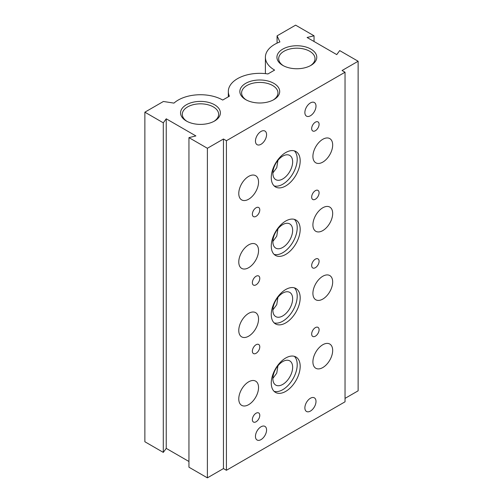 <?xml version="1.0" encoding="UTF-8"?>
<svg xmlns="http://www.w3.org/2000/svg" width="503" height="503" viewBox="0 0 503 503"><rect width="100%" height="100%" fill="white"/><g stroke="black" fill="none" stroke-linecap="round" stroke-linejoin="round"><path stroke-width="0.75" d="M304.875 407.87A7.866 4.54 120 0 0 306.503 411.467A7.866 4.54 120 0 0 312.564 409.36A7.866 4.54 120 0 0 315.997 401.451A7.866 4.54 120 0 0 314.369 397.848A7.866 4.54 120 0 0 308.308 399.954A7.866 4.54 120 0 0 304.875 407.87M255.455 436.403A7.866 4.54 120 0 0 257.083 440.006A7.866 4.54 120 0 0 263.144 437.899A7.866 4.54 120 0 0 266.571 429.983A7.866 4.54 120 0 0 264.943 426.387A7.866 4.54 120 0 0 258.888 428.493A7.866 4.54 120 0 0 255.455 436.403M255.455 141.073A7.866 4.54 120 0 0 257.083 144.669A7.866 4.54 120 0 0 263.144 142.563A7.866 4.54 120 0 0 266.571 134.653A7.866 4.54 120 0 0 264.943 131.05A7.866 4.54 120 0 0 258.888 133.157A7.866 4.54 120 0 0 255.455 141.073M304.875 112.534A7.866 4.54 120 0 0 306.503 116.136A7.866 4.54 120 0 0 312.564 114.03A7.866 4.54 120 0 0 315.997 106.114A7.866 4.54 120 0 0 314.369 102.518A7.866 4.54 120 0 0 308.308 104.624A7.866 4.54 120 0 0 304.875 112.534M271.268 383.047A20.447 11.802 120 0 0 275.506 392.403A20.447 11.802 120 0 0 291.256 386.926A20.447 11.802 120 0 0 300.184 366.354A20.447 11.802 120 0 0 295.946 356.992A20.447 11.802 120 0 0 280.196 362.468A20.447 11.802 120 0 0 271.268 383.047M274.129 391.359A20.447 11.802 120 0 0 289.25 384.154A20.447 11.802 120 0 0 297.216 364.637A20.447 11.802 120 0 0 294.356 356.325M271.268 314.564A20.447 11.802 120 0 0 275.506 323.919A20.447 11.802 120 0 0 291.256 318.443A20.447 11.802 120 0 0 300.184 297.87A20.447 11.802 120 0 0 295.946 288.508A20.447 11.802 120 0 0 280.196 293.985A20.447 11.802 120 0 0 271.268 314.564M274.129 322.876A20.447 11.802 120 0 0 289.25 315.67A20.447 11.802 120 0 0 297.216 296.154A20.447 11.802 120 0 0 294.356 287.842M271.268 246.08A20.447 11.802 120 0 0 275.506 255.436A20.447 11.802 120 0 0 291.256 249.96A20.447 11.802 120 0 0 300.184 229.387A20.447 11.802 120 0 0 295.946 220.025A20.447 11.802 120 0 0 280.196 225.501A20.447 11.802 120 0 0 271.268 246.08M274.129 254.392A20.447 11.802 120 0 0 289.25 247.193A20.447 11.802 120 0 0 297.216 227.67A20.447 11.802 120 0 0 294.356 219.358M271.268 177.597A20.447 11.802 120 0 0 275.506 186.953A20.447 11.802 120 0 0 291.256 181.476A20.447 11.802 120 0 0 300.184 160.903A20.447 11.802 120 0 0 295.946 151.541A20.447 11.802 120 0 0 280.196 157.018A20.447 11.802 120 0 0 271.268 177.597M274.129 185.909A20.447 11.802 120 0 0 289.25 178.71A20.447 11.802 120 0 0 297.216 159.193A20.447 11.802 120 0 0 294.356 150.875M238.774 398.954A13.977 8.073 120 0 0 241.666 405.349A13.977 8.073 120 0 0 252.443 401.608A13.977 8.073 120 0 0 258.542 387.536A13.977 8.073 120 0 0 255.65 381.142A13.977 8.073 120 0 0 244.873 384.883A13.977 8.073 120 0 0 238.774 398.954M312.91 361.858A13.977 8.073 120 0 0 315.802 368.259A13.977 8.073 120 0 0 326.573 364.512A13.977 8.073 120 0 0 332.678 350.446A13.977 8.073 120 0 0 329.779 344.046A13.977 8.073 120 0 0 319.009 347.787A13.977 8.073 120 0 0 312.91 361.858M238.774 330.471A13.977 8.073 120 0 0 241.666 336.865A13.977 8.073 120 0 0 252.443 333.124A13.977 8.073 120 0 0 258.542 319.053A13.977 8.073 120 0 0 255.65 312.659A13.977 8.073 120 0 0 244.873 316.4A13.977 8.073 120 0 0 238.774 330.471M312.91 293.375A13.977 8.073 120 0 0 315.802 299.775A13.977 8.073 120 0 0 326.573 296.028A13.977 8.073 120 0 0 332.678 281.963A13.977 8.073 120 0 0 329.779 275.562A13.977 8.073 120 0 0 319.009 279.31A13.977 8.073 120 0 0 312.91 293.375M238.774 261.988A13.977 8.073 120 0 0 241.666 268.388A13.977 8.073 120 0 0 252.443 264.641A13.977 8.073 120 0 0 258.542 250.569A13.977 8.073 120 0 0 255.65 244.175A13.977 8.073 120 0 0 244.873 247.916A13.977 8.073 120 0 0 238.774 261.988M312.91 224.891A13.977 8.073 120 0 0 315.802 231.292A13.977 8.073 120 0 0 326.573 227.545A13.977 8.073 120 0 0 332.678 213.479A13.977 8.073 120 0 0 329.779 207.079A13.977 8.073 120 0 0 319.009 210.826A13.977 8.073 120 0 0 312.91 224.891M238.774 193.504A13.977 8.073 120 0 0 241.666 199.905A13.977 8.073 120 0 0 252.443 196.157A13.977 8.073 120 0 0 258.542 182.086A13.977 8.073 120 0 0 255.65 175.692A13.977 8.073 120 0 0 244.873 179.433A13.977 8.073 120 0 0 238.774 193.504M312.91 156.408A13.977 8.073 120 0 0 315.802 162.809A13.977 8.073 120 0 0 326.573 159.061A13.977 8.073 120 0 0 332.678 144.996A13.977 8.073 120 0 0 329.779 138.595A13.977 8.073 120 0 0 319.009 142.343A13.977 8.073 120 0 0 312.91 156.408M256.071 421.778A5.244 3.024 120 0 0 259.498 417.163A5.244 3.024 120 0 0 258.693 412.957A5.244 3.024 120 0 0 256.071 413.221A5.244 3.024 120 0 0 252.644 417.836A5.244 3.024 120 0 0 253.449 422.042A5.244 3.024 120 0 0 256.071 421.778M315.381 336.174A5.244 3.024 120 0 0 318.801 331.559A5.244 3.024 120 0 0 318.003 327.359A5.244 3.024 120 0 0 315.381 327.616A5.244 3.024 120 0 0 311.954 332.238A5.244 3.024 120 0 0 312.759 336.438A5.244 3.024 120 0 0 315.381 336.174M256.071 353.295A5.244 3.024 120 0 0 259.498 348.68A5.244 3.024 120 0 0 258.693 344.48A5.244 3.024 120 0 0 256.071 344.737A5.244 3.024 120 0 0 252.644 349.359A5.244 3.024 120 0 0 253.449 353.559A5.244 3.024 120 0 0 256.071 353.295M315.381 267.69A5.244 3.024 120 0 0 318.801 263.075A5.244 3.024 120 0 0 318.003 258.875A5.244 3.024 120 0 0 315.381 259.133A5.244 3.024 120 0 0 311.954 263.754A5.244 3.024 120 0 0 312.759 267.954A5.244 3.024 120 0 0 315.381 267.69M256.071 284.811A5.244 3.024 120 0 0 259.498 280.196A5.244 3.024 120 0 0 258.693 275.996A5.244 3.024 120 0 0 256.071 276.254A5.244 3.024 120 0 0 252.644 280.875A5.244 3.024 120 0 0 253.449 285.075A5.244 3.024 120 0 0 256.071 284.811M315.381 199.213A5.244 3.024 120 0 0 318.801 194.592A5.244 3.024 120 0 0 318.003 190.392A5.244 3.024 120 0 0 315.381 190.65A5.244 3.024 120 0 0 311.954 195.271A5.244 3.024 120 0 0 312.759 199.471A5.244 3.024 120 0 0 315.381 199.213M256.071 216.328A5.244 3.024 120 0 0 259.498 211.713A5.244 3.024 120 0 0 258.693 207.513A5.244 3.024 120 0 0 256.071 207.77A5.244 3.024 120 0 0 252.644 212.392A5.244 3.024 120 0 0 253.449 216.592A5.244 3.024 120 0 0 256.071 216.328M315.381 130.73A5.244 3.024 120 0 0 318.801 126.108A5.244 3.024 120 0 0 318.003 121.908A5.244 3.024 120 0 0 315.381 122.166A5.244 3.024 120 0 0 311.954 126.787A5.244 3.024 120 0 0 312.759 130.987A5.244 3.024 120 0 0 315.381 130.73M282.761 65.384L282.761 65.384A19.919 11.5 180 0 1 282.761 49.118A19.919 11.5 180 0 1 310.929 49.118A19.919 11.5 180 0 1 310.929 65.384A19.919 11.5 180 0 1 282.761 65.384M310.288 65.742A18.171 10.494 0 0 0 315.016 58.675A18.171 10.494 0 0 0 309.697 51.256A18.171 10.494 0 0 0 289.891 48.986A18.171 10.494 0 0 0 278.675 58.675A18.171 10.494 0 0 0 283.409 65.742M245.69 99.625L245.69 99.625A19.919 11.5 180 0 1 245.69 83.36A19.919 11.5 180 0 1 273.865 83.36A19.919 11.5 180 0 1 273.865 99.625A19.919 11.5 180 0 1 245.69 99.625M273.217 99.984A18.171 10.494 0 0 0 277.952 92.917A18.171 10.494 0 0 0 272.626 85.497A18.171 10.494 0 0 0 252.827 83.228A18.171 10.494 0 0 0 241.603 92.917A18.171 10.494 0 0 0 246.338 99.984M186.387 121.028A19.919 11.5 180 0 1 186.387 121.022A19.919 11.5 180 0 1 186.387 104.762A19.919 11.5 180 0 1 214.555 104.762A19.919 11.5 180 0 1 214.555 121.022A19.919 11.5 180 0 1 186.387 121.028M213.913 121.38A18.171 10.494 0 0 0 218.642 114.319A18.171 10.494 0 0 0 213.322 106.9A18.171 10.494 0 0 0 193.517 104.624A18.171 10.494 0 0 0 182.3 114.319A18.171 10.494 0 0 0 187.028 121.38M292.645 161.828A13.977 8.073 -60 0 1 286.54 175.899A13.977 8.073 -60 0 1 275.77 179.64A13.977 8.073 -60 0 1 272.877 173.246A13.977 8.073 -60 0 1 278.976 159.174A13.977 8.073 -60 0 1 289.747 155.433A13.977 8.073 -60 0 1 292.645 161.828M272.877 172.95L276.757 167.688L277.926 160.369M292.645 230.311A13.977 8.073 -60 0 1 286.54 244.383A13.977 8.073 -60 0 1 275.77 248.124A13.977 8.073 -60 0 1 272.877 241.729A13.977 8.073 -60 0 1 278.976 227.658A13.977 8.073 -60 0 1 289.747 223.91A13.977 8.073 -60 0 1 292.645 230.311M272.877 241.434L276.757 236.171L277.926 228.852M292.645 298.795A13.977 8.073 -60 0 1 286.54 312.866A13.977 8.073 -60 0 1 275.77 316.607A13.977 8.073 -60 0 1 272.877 310.213A13.977 8.073 -60 0 1 278.976 296.141A13.977 8.073 -60 0 1 289.747 292.394A13.977 8.073 -60 0 1 292.645 298.795M272.877 309.917L276.757 304.655L277.926 297.336M292.645 367.278A13.977 8.073 -60 0 1 286.54 381.349A13.977 8.073 -60 0 1 275.77 385.091A13.977 8.073 -60 0 1 272.877 378.69A13.977 8.073 -60 0 1 278.976 364.625A13.977 8.073 -60 0 1 289.747 360.877A13.977 8.073 -60 0 1 292.645 367.278M272.877 378.401L276.757 373.138L277.926 365.819M229.399 96.192L222.71 100.053A31.45 18.158 0 0 0 173.969 103.115L163.406 101.48L144.87 112.182L163.293 122.82L166.242 118.809L195.893 135.929L188.952 137.633L207.387 148.278L223.451 139.004L226.419 140.714L345.033 72.231L342.065 70.521L358.13 61.247L339.695 50.602L336.752 54.607L307.094 37.486L314.035 35.788L295.613 25.15L277.078 35.851L279.907 41.95A31.45 18.158 0 0 0 265.395 57.254A31.45 18.158 0 0 0 274.607 70.093L267.917 73.954A31.45 18.158 0 0 0 228.324 91.489A31.45 18.158 0 0 0 229.399 96.192M144.87 112.182L144.87 441.753L163.293 452.392L163.293 122.82M163.293 452.392L166.242 448.387L166.242 118.809M277.078 43.126L277.078 35.851M314.035 41.498L314.035 35.788M345.033 398.382L358.13 390.818L358.13 61.247M188.952 137.633L188.952 467.205L207.387 477.85L223.451 468.576L226.419 470.286L345.033 401.809L345.033 72.231M226.419 470.286L226.419 140.714M223.451 468.576L223.451 139.004M207.387 477.85L207.387 148.278M166.242 448.387L188.952 461.502M228.324 96.809L228.324 91.489M265.395 73.627L265.395 57.254"/></g></svg>
